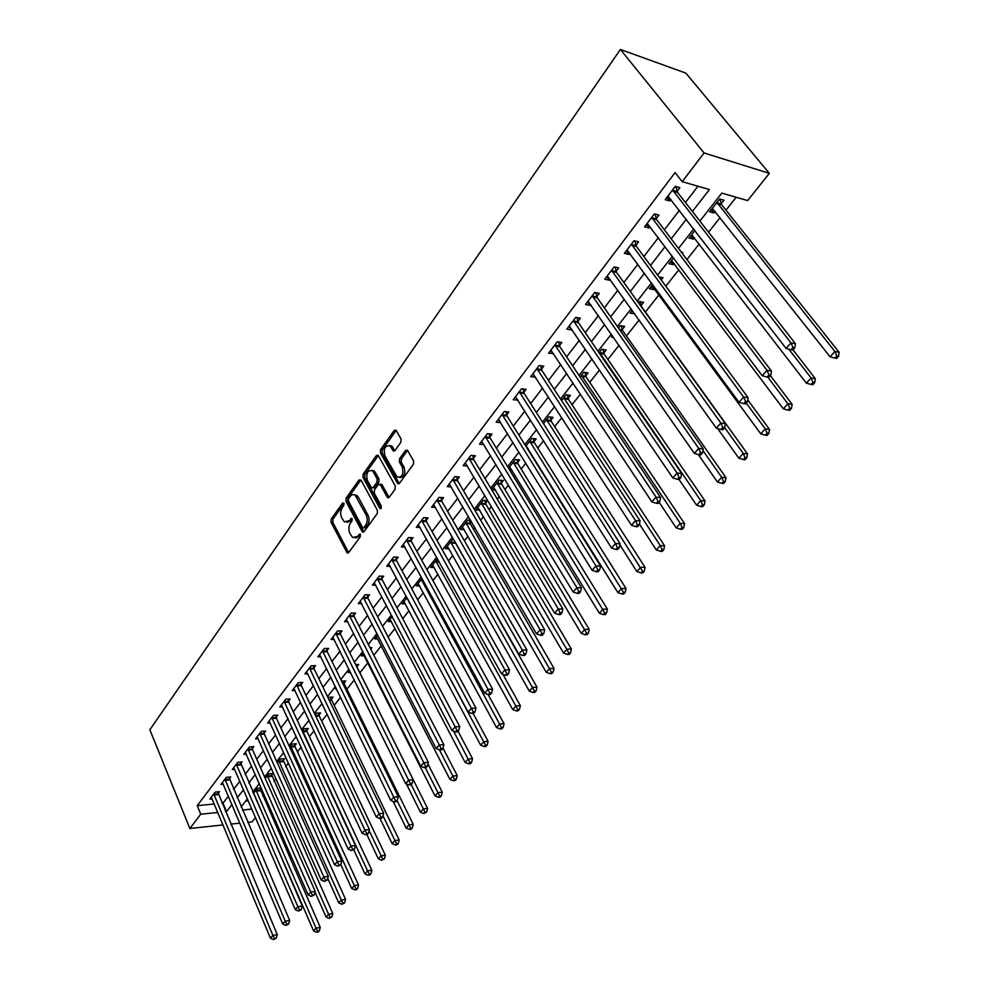 <?xml version="1.0" encoding="UTF-8"?>
<svg xmlns="http://www.w3.org/2000/svg" width="989" height="989" viewBox="0 0 989 989"><rect width="100%" height="100%" fill="white"/><g stroke="black" fill="none" stroke-linecap="round" stroke-linejoin="round"><path stroke-width="1.48" d="M343.912 503.216L342.54 503.117L331.216 519.052L331.018 522.192L347.151 552.95L348.66 552.591L360.305 536.718L360.132 534.085L357.524 536.397L352.579 537.534L349.834 533.244C348.326 529.684 348.548 526.284 350.477 523.045L351.985 520.968L351.824 518.372L349.241 520.696L344.32 521.858L341.65 517.655C340.167 514.132 340.377 510.757 342.293 507.518L343.776 505.441L343.912 503.216L342.54 503.117M400.879 442.293L401.089 438.98L395.983 430.141L394.166 430.487L380.617 449.562L380.406 452.826L397.689 483.658L399.457 483.312L413.402 464.298L413.612 460.961L407.369 450.143L405.539 450.49L399.605 458.673L399.395 461.987L402.288 467.129C403.809 474.596 402.029 477.86 396.972 476.921L384.869 455.719C383.398 448.289 385.154 445.062 390.161 446.014L393.202 450.848L394.982 450.49L400.879 442.293M200.742 814.194L197.231 805.639L675.067 172.605L682.2 181.692L704.069 152.961L620.412 49.45L149.858 729.746L189.876 828.485L200.742 814.194L217.84 812.488M361.01 480.061L359.007 479.962L346.125 498.073L345.927 501.25L362.407 532.033L363.989 531.686L377.229 513.625L377.439 510.373L361.01 480.061M363.148 474.127L376.364 455.546L378.082 455.187L395.291 485.982L395.081 489.283L389.233 497.257L387.515 497.603L380.32 484.721L378.268 484.598L374.472 489.839L374.262 493.091L381.297 505.997L379.702 508.173L362.951 477.341L363.148 474.127L364.966 474.263L378.169 455.706L376.364 455.546M197.231 805.639L214.304 804.008M221.932 803.278L222.958 803.179L228.385 796.133M233.552 789.42L239.857 781.236M245.062 774.474L251.54 766.055M256.781 759.255L263.457 750.577M268.724 743.753L275.597 734.815M280.888 727.941L287.984 718.731M293.3 711.82L300.594 702.338M305.947 695.391L313.476 685.624M318.854 678.639L326.605 668.564M332.007 661.542L339.993 651.17M345.445 644.099L353.666 633.417M359.143 626.309L367.624 615.294M373.125 608.148L381.865 596.787M387.404 589.605L396.416 577.897M401.979 570.665L411.263 558.6M416.863 551.33L426.444 538.894M432.069 531.587L441.947 518.755M447.609 511.4L457.796 498.172M463.482 490.779L474.003 477.118M479.714 469.701L490.569 455.608M496.317 448.141L507.518 433.602M513.291 426.086L524.85 411.078M530.66 403.537L542.59 388.047M548.425 380.456L560.751 364.459M566.623 356.831L579.344 340.303M585.241 332.638L598.382 315.578M604.316 307.876L617.89 290.234M623.849 282.495L637.88 264.273M643.876 256.485L658.377 237.657M664.398 229.831L679.381 210.36M685.439 202.51L697.962 186.241M218.013 793.598L219.459 791.695L215.157 792.078L209.841 799.075L212.141 798.865M229.225 778.887L230.697 776.958L226.37 777.317L220.955 784.438L223.329 784.24M240.636 763.916L242.144 761.95L237.793 762.272L232.291 769.529L234.714 769.331M252.269 748.661L253.802 746.646L249.438 746.942L243.826 754.335L246.323 754.162M264.125 733.109L265.682 731.056L261.306 731.328L255.582 738.857L258.154 738.696M276.203 717.26L277.785 715.171L273.397 715.406L267.562 723.083L270.207 722.934M288.516 701.102L290.136 698.988L285.734 699.174L279.788 707.011L282.508 706.875M301.064 684.635L302.721 682.472L298.295 682.633L292.237 690.606L295.043 690.495M313.859 667.847L315.553 665.634L311.115 665.758L304.933 673.892L307.826 673.806M326.914 650.713L328.632 648.463L324.194 648.537L317.889 656.844L320.869 656.783M340.241 633.244L341.996 630.945L337.533 630.982L331.105 639.45L334.171 639.413M353.827 615.418L355.62 613.069L351.144 613.056L344.58 621.71L347.757 621.698M367.698 597.22L369.515 594.822L365.04 594.772L358.339 603.599L361.615 603.624M381.853 578.652L383.72 576.204L379.22 576.105L372.383 585.117L375.771 585.167M396.305 559.687L398.208 557.19L393.709 557.042L386.724 566.24L390.235 566.338M411.065 540.315L413.006 537.769L408.494 537.571L401.361 546.966L404.996 547.102M426.135 520.535L428.126 517.939L423.601 517.68L416.307 527.285L420.09 527.471M441.539 500.335L443.567 497.665L439.042 497.368L431.587 507.172L435.506 507.419M457.277 479.677L459.353 476.958L454.816 476.599L447.201 486.625L451.281 486.922M473.372 458.575L475.486 455.793L470.949 455.373L463.161 465.621L467.401 465.98M489.815 436.99L491.99 434.146L487.429 433.664L479.467 444.135L483.893 444.58M506.64 414.923L508.853 412.017L504.303 411.461L496.157 422.179L500.743 422.662M523.849 392.349L526.111 389.369L521.549 388.751L513.217 399.717L517.915 400.125M541.453 369.256L543.765 366.202L539.203 365.51L530.673 376.735L535.482 377.081M559.465 345.618L561.839 342.503L557.277 341.724L548.549 353.221L553.469 353.481M577.91 321.413L580.345 318.223L575.771 317.382L566.833 329.139L571.407 329.943L571.877 329.325M596.8 296.638L599.285 293.362L594.71 292.435L585.562 304.488L590.136 305.378L590.73 304.587M596.095 297.553L596.59 296.91M616.147 271.258L618.694 267.908L614.12 266.894L604.749 279.232L609.323 280.208L610.04 279.257M615.455 272.16L615.937 271.53M635.964 245.247L638.573 241.823L634.011 240.71L624.405 253.357L628.967 254.42L629.832 253.295M635.284 246.137L635.754 245.519M656.276 218.594L658.958 215.083L654.397 213.884L644.544 226.84L649.118 228.002L650.119 226.679M655.608 219.471L656.078 218.853M677.106 191.273L679.851 187.663L675.289 186.365L665.201 199.667L669.763 200.915L670.913 199.395M262.592 795.811L263.89 794.167M273.978 781.409L276.055 778.788M285.574 766.747L288.454 763.125M297.392 751.825L301.101 747.14M309.421 736.62L313.995 730.846M321.685 721.117L327.149 714.219M334.183 705.33L340.562 697.257M346.916 689.246L354.26 679.95M359.885 672.841L367.834 662.803M373.842 655.213L381.297 645.78M388.145 637.126L395.031 628.435M402.758 618.669L409.038 610.732M417.667 599.816L423.329 592.671M432.91 580.555L437.917 574.238M448.487 560.874L452.801 555.422M464.397 540.76L468.007 536.211M473.496 529.263L474.844 527.557M480.666 520.202L483.522 516.592M489.048 509.607L491.446 506.578M497.306 499.173L499.383 496.552M504.934 489.53L508.433 485.117M514.329 477.662L515.578 476.08M521.166 469.021L525.802 463.161M537.744 448.066L543.591 440.686M554.705 426.642L561.789 417.679M572.025 404.736L580.419 394.129M589.753 382.347L599.519 370.01M607.876 359.44L619.065 345.285M626.42 336L639.117 319.966M645.409 312.005L659.02 294.809M665.82 286.217L678.887 269.7M686.922 259.551L699.235 243.986M708.557 232.192L720.079 217.629M725.988 210.175L736.199 197.268M245.705 801.003L248.288 800.756M260.119 789.778L261.306 788.282M261.158 787.961L257.449 788.295L253.345 793.524M271.468 775.364L272.952 773.472L268.81 773.806L265.225 778.38M283.015 760.677L284.535 758.748L280.382 759.058L277.34 762.927M294.784 745.731L296.329 743.765L292.151 744.049L289.69 747.19M306.763 730.5L308.333 728.497L304.155 728.745L302.275 731.131M318.965 714.985L320.572 712.945L316.381 713.156L315.12 714.763M331.402 699.174L333.046 697.097L328.843 697.282L328.212 698.073M344.085 683.065L345.742 680.939L341.601 681.087M336.483 688.851L335.407 688.9L336.087 688.047M357.004 666.635L358.698 664.472L355.657 664.559M350.563 672.483L348.227 672.545L349.686 670.703M370.764 649.155L371.901 647.696L370.034 647.721M364.311 655.818L361.306 655.88L363.556 653.012M377.736 638.845L374.633 638.894L377.736 634.938M391.434 621.549L388.22 621.562L392.2 616.493M405.403 603.908L402.09 603.883L406.974 597.653M419.657 585.908L416.233 585.847L422.068 578.417M434.208 567.538L430.672 567.439L437.497 558.748M449.068 548.796L445.409 548.66L452.591 539.5L453.766 539.561M470.072 522.909L471.271 521.401M464.249 529.671L460.441 529.486L467.772 520.14L470.628 520.288M485.55 503.24L487.589 500.644L483.287 500.36L475.808 509.904L479.752 510.151M501.361 483.139L503.45 480.493L499.136 480.147L491.657 489.691M495.588 490.21L491.793 489.926M517.507 462.617L519.633 459.91L515.331 459.514L508.531 468.168M511.783 469.849L509.434 469.639M527.557 448.969L528.262 448.944M534.011 441.65L536.186 438.881L531.872 438.424L525.802 446.15M550.873 420.214L553.098 417.383L548.784 416.863L543.468 423.626M568.119 398.295L570.393 395.402L566.067 394.821L561.554 400.57M585.748 375.882L588.072 372.94L583.745 372.272L580.073 376.957M603.772 352.974L606.158 349.945L601.831 349.216L599.037 352.789M622.229 329.522L624.652 326.432L620.338 325.628L618.459 328.027M613.576 337.41L611.4 337.026L612.414 335.728M632.28 310.398L630.129 313.142L634.654 313.723M641.107 305.527L643.592 302.362L639.277 301.484L638.362 302.659M652.653 284.436L649.291 288.701L653.618 289.629L654.446 288.565M661.208 279.974L662.976 277.724L658.884 276.821M673.534 257.808L668.923 263.68L673.237 264.681L674.201 263.457M682.187 253.308L682.818 252.504L681.297 252.133M694.946 230.499L689.024 238.065L693.326 239.14L694.426 237.743M721.228 203.685L723.973 200.198L719.671 198.974L709.608 211.807L713.91 212.981L715.158 211.399M699.903 221.079L721.809 193.115L747.635 200.569L769.355 173.347L685.871 73.124L620.412 49.45M255.521 817.495L252.047 821.847L247.646 822.316M769.355 173.347L704.069 152.961M692.411 211.473L709.434 189.542L682.2 181.692M225.48 811.722L226.518 811.61L231.97 804.589M237.175 797.876L243.517 789.716M248.758 782.967L255.286 774.56M260.552 767.785L267.265 759.119M272.568 752.295L279.491 743.382M284.82 736.521L291.953 727.335M297.306 720.437L304.649 710.967M310.039 704.032L317.605 694.278M323.02 687.293L330.833 677.255M336.272 670.233L344.32 659.873M349.797 652.814L358.08 642.145M363.593 635.049L372.124 624.047M377.662 616.913L386.476 605.577M392.04 598.394L401.114 586.7M406.726 579.48L416.085 567.426M421.722 560.17L431.365 547.745M437.039 540.439L446.991 527.619M452.69 520.276L462.951 507.048M468.687 499.668L479.269 486.032M485.043 478.602L495.971 464.521M501.757 457.066L513.044 442.528M518.866 435.024L530.512 420.028M536.372 412.487L548.388 396.997M554.273 389.406L566.697 373.422M572.606 365.794L585.439 349.278M591.385 341.613L604.625 324.553M610.609 316.851L624.294 299.21M630.314 291.471L644.457 273.248M650.502 265.46L665.127 246.632M671.197 238.806L686.317 219.335M189.876 828.485L223.057 824.937M230.709 824.121L239.87 823.145M242.379 810.028L251.886 809.076M693.746 228.941L678.491 248.424M672.359 256.25L657.611 275.09M651.504 282.879L637.237 301.101M631.167 308.84L617.359 326.469M611.326 334.171L597.974 351.231M591.966 358.896L579.035 375.412M573.064 383.027L560.54 399.012M554.606 406.603L542.491 422.08M536.582 429.609L524.838 444.605M518.965 452.109L507.592 466.623M501.757 474.077L490.729 488.146M484.931 495.563L474.25 509.199M468.477 516.579L458.13 529.783M452.381 537.114L442.355 549.921M436.644 557.215L426.914 569.639M421.24 576.884L411.807 588.925M406.158 596.132L397.022 607.802M391.397 614.973L382.533 626.297M376.957 633.43L368.353 644.408M362.802 651.491L354.458 662.148M348.932 669.194L340.834 679.542M335.345 686.539L327.495 696.577M322.043 703.538L314.415 713.279M308.988 720.202L301.583 729.647M296.193 736.533L289.011 745.706M283.658 752.555L276.685 761.456M271.345 768.255L264.582 776.897M259.279 783.671L252.702 792.065M247.435 798.791L241.056 806.937M222.958 803.179L226.518 811.61M528.2 449.031L526.333 446.051M634.444 313.983L632.07 310.657M653.618 289.629L651.182 286.303M673.237 264.681L670.74 261.368M693.326 239.14L690.767 235.827M713.91 212.981L711.289 209.668M500.706 422.699L498.802 419.608M517.779 400.31L515.578 396.824M535.247 377.39L532.91 373.793M553.111 353.951L550.725 350.341M571.407 329.943L568.959 326.345M590.136 305.378L587.627 301.769M609.323 280.208L606.752 276.599M628.967 254.42L626.334 250.823M649.118 228.002L646.41 224.392M669.763 200.915L666.982 197.318M346.978 522.427L351.046 520.783L349.241 520.696M352.269 519.101L351.046 520.783M355.274 538.103L359.328 536.483L357.524 536.397M360.577 534.789L359.328 536.483M344.061 503.624L333.009 519.151L332.811 522.291L348.623 552.641M359.007 479.962L360.812 480.085L347.93 498.196L347.732 501.361L363.903 531.785M348.561 498.728L348.412 500.953L362.53 527.508L363.94 527.632L365.559 525.431C367.537 522.143 367.76 518.693 366.214 515.108L355.224 495.353C353.432 494.08 351.738 494.463 350.131 496.515L348.561 498.728M363.643 527.916L365.757 527.718L363.94 527.632M354.322 494.821L357.029 495.477L358.278 497.059L368.019 515.207C369.577 518.792 369.354 522.229 367.364 525.518L365.757 527.718M380.53 484.289L382.137 484.845L389.085 497.442M381.334 507.95L364.756 477.477L362.951 477.341M373.335 471.988L372.383 470.776C367.562 469.96 365.881 473.162 367.339 480.37L371.518 487.837L373.187 487.478L376.97 482.236L377.18 478.985L373.335 471.988L375.14 472.136L374.188 470.912L371.691 470.319M372.729 487.923L375.004 487.614L373.187 487.478M375.14 472.136L378.985 479.121L378.787 482.372L375.004 487.614M364.966 474.263L364.756 477.477M389.394 445.483L391.978 446.187L394.784 450.737M399.605 477.6C404.254 477.267 405.762 473.83 404.118 467.278L402.288 467.129M405.539 450.49L407.357 450.65L401.423 458.834L401.213 462.147L404.118 467.278M394.166 430.487L395.983 430.685L382.422 449.723L382.211 452.987L399.272 483.534M253.53 793.302L313.587 930.884L316.06 928.127L320.263 927.422L259.823 788.085M317.63 931.144L316.628 932.244L318.322 931.959L319.311 930.859L317.63 931.144L316.06 928.127L255.99 790.162M316.628 932.244L313.587 930.884M320.263 927.422L319.311 930.859M213.711 793.982L272.865 935.359L270.417 938.153L211.275 797.183M217.728 791.855L277.279 934.617L272.865 935.359L274.485 938.437L273.508 939.55L276.252 938.128L274.485 938.437M276.252 938.128L277.279 934.617M270.417 938.153L273.508 939.55M315.009 892.053L326.049 917.026L328.571 914.219L332.786 913.552L271.159 773.621M330.153 917.273L329.139 918.385L331.834 917.001L330.153 917.273L328.571 914.219L267.327 775.71M329.139 918.385L326.049 917.026M332.786 913.552L331.834 917.001M327.767 878.455L338.757 902.908L341.316 900.052L345.557 899.397L282.693 758.884M342.911 903.13L341.885 904.267L344.605 902.87L342.911 903.13L341.316 900.052L278.861 760.998M341.885 904.267L338.757 902.908M345.557 899.397L344.605 902.87M340.785 864.596L351.701 888.518L354.322 885.6L358.562 884.97L295.043 746.72L294.45 743.889M355.929 888.715L354.878 889.877L356.572 889.63L357.622 888.468L355.929 888.715L354.322 885.6L290.605 746.015M354.878 889.877L351.701 888.518M358.562 884.97L357.622 888.468M224.899 779.258L285.252 921.192L282.755 924.047L222.426 782.509M228.929 777.107L289.666 920.487L285.252 921.192L286.884 924.307L285.883 925.444L288.652 924.023L286.884 924.307M288.652 924.023L289.666 920.487M282.755 924.047L285.883 925.444M236.297 764.25L297.874 906.752L295.328 909.67L233.775 767.563M240.327 762.086L302.313 906.072L297.874 906.752L299.519 909.905L298.505 911.067L301.299 909.633L299.519 909.905M301.299 909.633L302.313 906.072M295.328 909.67L298.505 911.067M247.918 748.957L310.756 892.029L308.16 894.996L245.346 752.345M251.948 746.769L252.529 749.662L315.207 891.373L310.756 892.029L312.413 895.218L311.362 896.405L314.193 894.946L312.413 895.218M314.193 894.946L315.207 891.373M308.16 894.996L311.362 896.405M353.79 849.872L364.904 873.843L367.574 870.864L371.839 870.271L307.035 731.489L306.417 728.609M369.194 874.016L368.118 875.203L369.824 874.968L370.887 873.781L369.194 874.016L367.574 870.864L302.585 730.747M368.118 875.203L364.904 873.843M371.839 870.271L370.887 873.781M259.748 733.381L323.885 877.008L321.24 880.037L257.128 736.817M263.779 731.18L264.384 734.122L328.348 876.378L323.885 877.008L325.554 880.235L324.491 881.434L327.347 879.975L325.554 880.235M327.347 879.975L328.348 876.378M321.24 880.037L324.491 881.434M366.894 834.531L378.367 858.872L381.099 855.844L385.364 855.275L319.249 715.974L318.606 713.044M382.718 859.033L381.63 860.245L384.424 858.798L382.718 859.033L369.144 830.575M381.63 860.245L378.367 858.872M385.364 855.275L384.424 858.798M380.036 818.435L392.101 843.605L394.883 840.514L399.16 839.982L331.686 700.175L331.031 697.183M396.515 843.741L395.402 844.977L397.121 844.754L398.233 843.518L396.515 843.741L383.015 815.826M395.402 844.977L392.101 843.605M399.16 839.982L398.233 843.518M393.152 801.424L406.12 828.028L408.952 824.875L413.241 824.369L344.37 684.067L343.69 681.013M410.596 828.139L409.458 829.4L411.177 829.202L412.314 827.941L410.596 828.139L397.071 800.596M409.458 829.4L406.12 828.028M413.241 824.369L412.314 827.941M406.392 783.857L420.412 812.142L423.317 808.928L427.607 808.458L357.301 667.649L356.596 664.534M424.961 812.229L423.811 813.514L426.679 812.031L424.961 812.229L411.177 784.537M423.811 813.514L420.412 812.142M427.607 808.458L426.679 812.031M363.025 653.692L435.012 795.922L437.966 792.634L442.268 792.201L427.928 763.978M439.635 795.984L438.448 797.295L440.167 797.122L441.354 795.811L439.635 795.984L425.27 767.588M438.448 797.295L435.012 795.922M442.268 792.201L441.354 795.811M271.814 717.495L337.298 861.679L334.591 864.769L269.144 721.006M275.844 715.282L276.475 718.286L341.774 861.085L337.298 861.679L338.967 864.942L337.892 866.179L340.76 864.695L338.967 864.942M340.76 864.695L341.774 861.085M334.591 864.769L337.892 866.179M284.115 701.3L350.971 846.04L348.215 849.192L281.395 704.885M288.145 699.075L288.788 702.141L355.459 845.471L350.971 846.04L352.665 849.341L351.552 850.602L354.458 849.106L352.665 849.341M354.458 849.106L355.459 845.471M348.215 849.192L351.552 850.602M296.651 684.796L364.929 830.068L362.122 833.282L293.869 688.455M300.681 682.546L301.348 685.674L369.429 829.536L364.929 830.068L366.635 833.406L365.51 834.691L367.302 834.481L368.44 833.195L366.635 833.406M368.44 833.195L369.429 829.536M362.122 833.282L365.51 834.691M309.433 667.971L379.183 813.762L376.315 817.05L306.602 671.692M313.464 665.696L314.156 668.885L383.695 813.267L379.183 813.762L380.901 817.149L379.751 818.459L381.556 818.262L382.706 816.951L380.901 817.149M382.706 816.951L383.695 813.267M376.315 817.05L379.751 818.459M322.476 650.799L393.746 797.122L390.803 800.472L319.595 654.607M326.506 648.5L327.223 651.763L398.27 796.664L393.746 797.122L395.476 800.546L394.29 801.894L396.107 801.696L397.281 800.361L395.476 800.546M397.281 800.361L398.27 796.664M390.803 800.472L394.29 801.894M376.389 636.656L449.908 779.369L452.925 776.019L457.227 775.611L442.998 748.08M454.594 779.394L453.395 780.741L455.113 780.581L456.325 779.233L454.594 779.394L439.425 749.835M453.395 780.741L449.908 779.369M457.227 775.611L456.325 779.233M335.79 633.281L408.618 780.123L405.614 783.548L332.836 637.163M339.808 630.957L340.537 634.295L413.142 779.703L408.618 780.123L410.348 783.585L409.149 784.957L410.967 784.784L412.166 783.412L410.348 783.585M412.166 783.412L413.142 779.703M405.614 783.548L409.149 784.957M390.012 619.275L465.114 762.457L468.193 759.033L472.507 758.674L458.043 731.192M469.886 762.47L468.65 763.829L470.381 763.681L471.617 762.321L469.886 762.47L453.543 731.106M468.65 763.829L465.114 762.457M472.507 758.674L471.617 762.321M349.364 615.418L423.799 762.742L420.733 766.252L346.36 619.374M353.37 613.069L354.136 616.468L428.348 762.371L423.799 762.742L425.554 766.265L424.318 767.662L426.135 767.501L427.372 766.104L425.554 766.265M427.372 766.104L428.348 762.371M420.733 766.252L424.318 767.662M403.92 601.559L480.654 745.199L483.794 741.701L488.121 741.379L473.113 713.39M485.5 745.174L484.239 746.571L485.97 746.435L487.231 745.038L485.5 745.174L407.048 597.776M484.239 746.571L480.654 745.199M488.121 741.379L487.231 745.038M363.223 597.171L439.326 745.001L436.186 748.574L360.144 601.213M367.216 594.797L368.019 598.283L443.876 744.655L439.326 745.001L441.082 748.562L439.833 749.996L441.65 749.847L442.911 748.426L441.082 748.562M442.911 748.426L443.876 744.655M436.186 748.574L439.833 749.996M418.1 583.473L496.515 727.558L499.729 723.985L504.056 723.713L488.059 694.439M501.448 727.508L500.15 728.93L501.88 728.819L503.178 727.397L501.448 727.508L421.252 579.455M500.15 728.93L496.515 727.558M504.056 723.713L503.178 727.397M377.365 578.553L455.187 726.853L451.985 730.512L374.225 582.682M381.346 576.154L382.174 579.715L459.749 726.556L455.187 726.853L456.967 730.463L455.682 731.922L457.499 731.811L458.785 730.339L456.967 730.463M458.785 730.339L459.749 726.556M451.985 730.512L455.682 731.922M432.576 565.016L512.722 709.546L516.011 705.886L520.35 705.664L502.919 674.362M517.742 709.459L516.419 710.918L518.149 710.819L519.472 709.36L517.742 709.459L435.79 560.911M516.419 710.918L512.722 709.546M520.35 705.664L519.472 709.36M391.805 559.539L471.407 708.309L468.131 712.055L388.603 563.755M395.785 557.104L396.638 560.763L475.969 708.062L471.407 708.309L473.199 711.969L471.889 713.465L473.706 713.353L475.017 711.857L473.199 711.969M475.017 711.857L475.969 708.062M468.131 712.055L471.889 713.465M447.349 546.188L529.3 691.126L532.651 687.392L536.99 687.207L454.717 541.23M534.394 691.014L533.046 692.498L534.777 692.424L536.125 690.928L534.394 691.014L450.638 541.997M533.046 692.498L529.3 691.126M536.99 687.207L536.125 690.928M406.553 540.13L487.997 689.345L484.647 693.165L403.289 544.432M410.509 537.657L411.399 541.403L492.571 689.148L487.997 689.345L489.79 693.054L488.455 694.575L490.284 694.488L491.62 692.968L489.79 693.054M491.62 692.968L492.571 689.148M484.647 693.165L488.455 694.575M462.432 526.952L546.225 672.31L549.661 668.49L554.001 668.354L470.43 523.972L469.491 520.226M551.405 672.149L550.032 673.67L551.775 673.608L553.148 672.087L551.405 672.149L465.782 522.674M550.032 673.67L546.225 672.31M554.001 668.354L553.148 672.087M477.823 507.32L563.545 653.061L567.056 649.155L571.395 649.068L485.92 504.303L484.944 500.471M568.811 652.864L567.414 654.421L569.145 654.384L570.554 652.827L568.811 652.864L481.26 502.956M567.414 654.421L563.545 653.061M571.395 649.068L570.554 652.827M493.56 487.268L581.26 633.38L584.845 629.387L589.184 629.35L501.732 484.214L500.718 480.283M586.613 633.145L585.179 634.74L586.91 634.715L588.356 633.133L586.613 633.145L497.059 482.805M585.179 634.74L581.26 633.38M589.184 629.35L588.356 633.133M509.619 466.783L599.371 613.242L603.043 609.162L607.382 609.175L517.89 463.693L516.839 459.65M604.823 612.97L603.352 614.602L605.095 614.602L606.566 612.982L604.823 612.97L513.204 462.222M603.352 614.602L599.371 613.242M607.382 609.175L606.566 612.982M526.037 445.854L617.902 592.646L621.661 588.467L626.012 588.542L534.394 442.726L533.306 438.572M623.466 592.324L621.957 593.993L623.688 594.018L625.196 592.349L623.466 592.324L529.696 441.193M621.957 593.993L617.902 592.646M626.012 588.542L625.196 592.349M619.843 544.828L636.879 571.555L640.724 567.278L645.063 567.414L551.269 421.302L550.131 417.024M642.541 571.197L640.996 572.903L642.726 572.952L644.272 571.246L642.541 571.197L546.558 419.695M640.996 572.903L636.879 571.555M645.063 567.414L644.272 571.246M639.438 524.071L656.3 549.971L660.244 545.582L664.583 545.78L568.527 399.395L567.327 394.994M662.061 549.563L660.491 551.318L662.222 551.392L663.804 549.637L662.061 549.563L660.244 545.582L563.792 397.714M660.491 551.318L656.3 549.971M664.583 545.78L663.804 549.637M659.144 502.264L676.192 527.854L680.234 523.366L684.561 523.638L586.156 376.994L584.907 372.457M682.064 527.409L680.444 529.202L682.175 529.3L683.795 527.508L682.064 527.409L680.234 523.366L581.421 375.239M680.444 529.202L676.192 527.854M684.561 523.638L683.795 527.508M421.623 520.301L504.959 669.936L501.534 673.855L418.285 524.689M425.567 517.791L426.482 521.623L509.533 669.788L504.959 669.936L506.776 673.694L505.404 675.264L507.233 675.203L508.606 673.633L506.776 673.694M508.606 673.633L509.533 669.788M501.534 673.855L505.404 675.264M437.014 500.038L522.316 650.094L518.805 654.1L433.602 504.526M440.933 497.492L441.898 501.423L526.902 649.996L522.316 650.094L524.145 653.902L522.736 655.497L524.566 655.46L525.975 653.865L524.145 653.902M525.975 653.865L526.902 649.996M518.805 654.1L522.736 655.497M452.739 479.319L540.081 629.783L536.495 633.875L449.253 483.918M456.646 476.747L457.647 480.778L544.667 629.733L540.081 629.783L541.923 633.64L540.476 635.284L542.318 635.259L543.752 633.628L541.923 633.64M543.752 633.628L544.667 629.733M536.495 633.875L540.476 635.284M468.823 458.154L558.266 608.977L554.594 613.18L465.263 462.852M472.705 455.533L473.743 459.675L562.852 609.001L558.266 608.977L560.12 612.908L558.649 614.577L560.479 614.577L561.95 612.908L560.12 612.908M561.95 612.908L562.852 609.001M554.594 613.18L558.649 614.577M485.265 436.52L576.884 587.689L573.126 591.991L481.618 441.317M489.11 433.837L490.198 438.102L581.47 587.775L576.884 587.689L578.75 591.669L577.242 593.388L579.084 593.412L580.592 591.694L578.75 591.669M580.592 591.694L581.47 587.775M573.126 591.991L577.242 593.388M502.078 414.379L595.947 565.881L592.102 570.282L498.357 419.287M505.898 411.659L507.036 416.048L600.546 566.029L595.947 565.881L597.838 569.911L596.293 571.679L598.122 571.729L599.668 569.973L597.838 569.911M599.668 569.973L600.546 566.029M592.102 570.282L596.293 571.679M519.287 391.743L615.492 543.542L611.548 548.054L515.467 396.762M523.057 388.961L524.244 393.474L620.078 543.752L615.492 543.542L617.383 547.634L615.801 549.439L617.643 549.513L619.225 547.708L617.383 547.634M619.225 547.708L620.078 543.752M611.548 548.054L615.801 549.439M536.879 368.576L635.519 520.634L631.464 525.258L532.984 373.706M540.612 365.732L541.861 370.381L640.106 520.919L635.519 520.634L637.423 524.788L635.803 526.643L637.645 526.741L639.265 524.899L637.423 524.788M639.265 524.899L640.106 520.919M631.464 525.258L635.803 526.643M679.023 479.467L696.577 505.206L700.707 500.619L705.033 500.953L604.205 354.074L602.894 349.401M702.549 504.711L700.892 506.541L702.623 506.677L704.279 504.835L702.549 504.711L700.707 500.619L599.458 352.257M700.892 506.541L696.577 505.206M705.033 500.953L704.279 504.835M554.891 344.852L656.041 497.158L651.899 501.905L550.898 350.118M558.587 341.947L559.885 346.756L660.627 497.516L656.041 497.158L657.969 501.386L656.3 503.277L658.142 503.413L659.799 501.522L657.969 501.386M659.799 501.522L660.627 497.516M651.899 501.905L656.3 503.277M698.308 454.569L717.445 482.002L721.686 477.291L726 477.699L622.662 330.635L621.29 325.801M723.552 481.458L721.846 483.337L723.577 483.485L725.271 481.606L723.552 481.458L721.686 477.291L702.944 450.551M721.846 483.337L717.445 482.002M726 477.699L725.271 481.606M573.336 320.584L677.094 473.088L672.841 477.947L569.244 325.962M576.983 317.605L578.342 322.562L681.681 473.521L677.094 473.088L679.035 477.378L677.329 479.319L679.159 479.48L680.865 477.539L679.035 477.378M680.865 477.539L681.681 473.521M672.841 477.947L677.329 479.319M717.643 428.534L738.857 458.216L743.196 453.395L747.499 453.877L641.552 306.652L640.106 301.657M745.063 457.61L743.332 459.539L745.051 459.724L746.794 457.796L745.063 457.61L743.196 453.395L724.665 427.582M743.332 459.539L738.857 458.216M747.499 453.877L746.794 457.796M592.226 295.723L698.691 448.388L694.327 453.382L588.035 301.237M595.811 292.657L597.245 297.788L703.266 448.907L698.691 448.388L700.645 452.739L698.889 454.742L700.719 454.94L702.474 452.95L700.645 452.739M702.474 452.95L703.266 448.907M694.327 453.382L698.889 454.742M659.589 277.785L659.366 276.932M651.825 285.487L760.788 433.837L765.251 428.88L769.541 429.449L747.746 399.89M767.13 433.17L765.35 435.148L767.068 435.37L768.849 433.392L767.13 433.17L765.251 428.88L746.275 403.092M765.35 435.148L760.788 433.837M769.541 429.449L768.849 433.392M611.573 270.257L720.845 423.045L716.37 428.175L607.283 275.906M615.096 267.104L616.592 272.408L725.419 423.651L720.845 423.045L722.811 427.471L721.018 429.523L722.848 429.745L724.64 427.705L722.811 427.471M724.64 427.705L725.419 423.651M716.37 428.175L721.018 429.523M671.506 260.379L783.3 408.816L787.862 403.747L792.14 404.39L770.394 375.622M789.766 408.098L787.936 410.126L789.642 410.373L791.472 408.346L789.766 408.098L787.862 403.747L767.835 377.18M787.936 410.126L783.3 408.816M792.14 404.39L791.472 408.346M631.39 244.159L743.592 397.034L738.993 402.288L627.001 249.945M634.839 240.92L636.434 246.409L748.154 397.726L743.592 397.034L745.582 401.534L743.74 403.636L745.558 403.895L747.4 401.806L745.582 401.534M747.4 401.806L748.154 397.726M738.993 402.288L743.74 403.636M691.67 234.677L806.381 383.163L811.079 377.946L815.332 378.688L793.005 349.883M812.983 382.372L811.104 384.449L812.81 384.746L814.689 382.656L812.983 382.372L811.079 377.946L788.789 349.154M811.104 384.449L806.381 383.163M815.332 378.688L814.689 382.656M651.714 217.407L766.957 370.319L762.235 375.721L647.202 223.341M655.089 214.057L656.758 219.768L771.494 371.11L766.957 370.319L768.947 374.893L767.056 377.056L768.873 377.353L770.765 375.202L768.947 374.893M770.765 375.202L771.494 371.11M762.235 375.721L767.056 377.056M712.327 208.345L830.08 356.819L834.889 351.478L839.142 352.307L721.723 204.822L719.955 199.061M836.818 355.966L834.889 358.105L836.583 358.426L838.511 356.3L836.818 355.966L834.889 351.478L716.938 202.473M834.889 358.105L830.08 356.819M839.142 352.307L838.511 356.3M672.545 189.987L790.953 342.886L786.094 348.437L667.921 196.069M675.833 186.525L677.601 192.447L795.465 343.764L790.953 342.886L792.955 347.535L791.015 349.747L792.819 350.094L794.773 347.881L792.955 347.535M794.773 347.881L795.465 343.764M786.094 348.437L791.015 349.747M360.404 534.394L359.044 534.332M352.096 518.693L350.736 518.619M348.499 552.431L346.694 552.369M332.811 522.291L331.018 522.192M333.009 519.151L331.216 519.052M363.779 531.575L361.974 531.501M347.732 501.361L345.927 501.25M347.93 498.196L346.125 498.073M367.364 525.518L365.559 525.431M368.019 515.207L366.214 515.108M358.278 497.059L356.473 496.935M388.961 497.244L387.144 497.121M382.137 484.845L380.32 484.721M381.161 508.259L379.702 508.173M378.787 482.372L376.97 482.236M378.985 479.121L377.18 478.985M394.698 450.601L392.88 450.428M392.831 447.288L391.014 447.115M401.213 462.147L399.395 461.987M401.423 458.834L399.605 458.673M399.148 483.337L397.331 483.201M382.211 452.987L380.406 452.826M382.422 449.723L380.617 449.562M260.367 790.755L256.238 791.126M260.169 790.05L256.04 790.421M213.748 794.254L218.062 793.87M213.958 794.983L218.272 794.587M271.715 776.34L267.574 776.686M271.505 775.636L267.364 775.982M283.274 761.666L279.121 761.987M283.064 760.949L278.91 761.27M295.043 746.72L290.877 747.004M294.821 746.003L290.655 746.287M224.948 779.53L229.275 779.171M225.146 780.259L229.473 779.888M236.346 764.522L240.686 764.188M236.556 765.251L240.896 764.917M247.967 749.242L252.319 748.933M248.177 749.971L252.529 749.662M307.035 731.489L302.857 731.749M306.813 730.772L302.634 731.032M259.798 733.653L264.174 733.393M260.02 734.394L264.384 734.122M319.249 715.974L315.775 716.172M319.014 715.257L315.442 715.455M331.686 700.175L329.275 700.286M331.463 699.446L328.929 699.569M344.37 684.067L343.084 684.116M344.135 683.337L342.726 683.399M271.864 717.779L276.252 717.544M272.086 718.521L276.475 718.286M284.164 701.597L288.565 701.399M284.387 702.338L288.788 702.141M296.7 685.093L301.113 684.932M296.935 685.834L301.348 685.674M309.495 668.255L313.921 668.131M309.73 669.009L314.156 668.885M322.538 651.096L326.976 651.009M322.773 651.85L327.223 651.763M335.84 633.578L340.29 633.541M336.087 634.345L340.537 634.295M349.414 615.714L353.889 615.714M349.673 616.468L354.136 616.468M363.272 597.467L367.747 597.517M363.532 598.234L368.019 598.283M423.218 580.531L421.586 580.494M422.81 579.777L421.314 579.739M377.427 578.849L381.915 578.948M377.687 579.628L382.174 579.715M439.339 562.061L436.124 561.962M438.918 561.307L435.852 561.208M391.867 559.848L396.366 559.984M392.139 560.615L396.638 560.763M455.261 543.233L450.972 543.048M454.989 542.479L450.7 542.293M406.615 540.439L411.127 540.624M406.899 541.206L411.399 541.403M470.43 523.972L466.128 523.737M470.146 523.206L465.844 522.983M485.92 504.303L481.618 504.019M485.624 503.537L481.322 503.253M501.732 484.214L497.418 483.881M501.435 483.448L497.121 483.114M517.89 463.693L513.575 463.309M517.581 462.926L513.266 462.531M534.394 442.726L530.079 442.281M534.085 441.947L529.77 441.502M551.269 421.302L546.954 420.782M550.947 420.523L546.633 420.004M568.527 399.395L564.2 398.814M568.193 398.604L563.866 398.023M586.156 376.994L581.841 376.339M585.822 376.203L581.495 375.56M421.685 520.597L426.197 520.844M421.969 521.388L426.482 521.623M437.076 500.347L441.601 500.644M437.373 501.126L441.898 501.423M452.814 479.64L457.351 479.986M453.11 480.431L457.647 480.778M468.897 458.476L473.434 458.884M469.194 459.267L473.743 459.675M485.339 436.829L489.889 437.311M485.648 437.633L490.198 438.102M502.152 414.7L506.714 415.244M502.474 415.504L507.036 416.048M519.361 392.064L523.923 392.67M519.682 392.868L524.244 393.474M536.953 368.897L541.527 369.577M537.299 369.701L541.861 370.381M604.205 354.074L599.878 353.357M603.859 353.283L599.532 352.566M554.977 345.186L559.539 345.94M555.323 346.002L559.885 346.756M622.662 330.635L619.942 330.141M622.304 329.844L619.349 329.3M573.422 320.906L577.984 321.746M573.768 321.722L578.342 322.562M641.181 305.848L640.563 305.725M592.312 296.045L596.874 296.972M592.671 296.873L597.245 297.788M611.659 270.59L616.221 271.592M612.03 271.406L616.592 272.408M631.477 244.493L636.051 245.581M631.86 245.321L636.434 246.409M651.8 217.753L656.362 218.94M652.196 218.581L656.758 219.768M721.723 204.822L717.421 203.61M721.315 204.006L717.025 202.807M672.631 190.333L677.193 191.606M673.039 191.161L677.601 192.447M348.252 552.987L347.151 552.95M363.569 532.094L362.407 532.033M357.029 495.477L355.224 495.353M388.788 497.69L387.515 497.603M381.779 484.375L379.961 484.251M380.852 508.569L379.986 508.519M374.188 470.912L372.383 470.776M394.5 450.959L393.202 450.848M391.978 446.187L390.161 446.014M399 483.757L397.689 483.658M592.646 296.836L597.22 297.751M611.956 271.307L616.53 272.309M631.748 245.136L636.31 246.224M652.023 218.322L656.597 219.509M721.513 204.5L717.21 203.289M672.829 190.828L677.391 192.113"/></g></svg>

